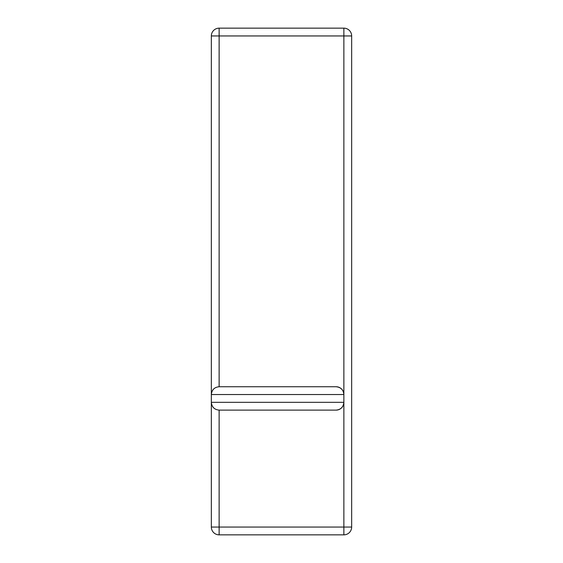 <?xml version="1.0" encoding="UTF-8"?>
<svg xmlns="http://www.w3.org/2000/svg" width="563" height="563" viewBox="0 0 563 563"><rect width="100%" height="100%" fill="white"/><g stroke="black" fill="none" stroke-linecap="round" stroke-linejoin="round"><path stroke-width="0.84" d="M351.657 35.948A7.798 7.798 0 0 0 343.866 28.15L343.866 35.948L351.657 35.948A7.798 7.798 0 0 0 343.866 28.15L219.134 28.15L219.134 35.948L343.866 35.948L343.866 394.536A7.798 7.798 0 0 0 336.069 386.739C340.791 387.21 343.395 389.807 343.866 394.536L343.866 534.85A7.798 7.798 0 0 0 351.657 527.052A7.798 7.798 0 0 1 343.866 534.85A7.798 7.798 0 0 0 351.657 527.052A7.798 7.798 0 0 1 343.866 534.85L219.134 534.85A7.798 7.798 0 0 1 211.343 527.052L211.343 402.327L211.343 527.052A7.798 7.798 0 0 0 219.134 534.85L219.134 527.052L351.657 527.052L351.657 35.948L351.657 527.052M219.134 28.15A7.798 7.798 0 0 0 211.343 35.948A7.798 7.798 0 0 1 219.134 28.15L289.298 28.15M336.069 410.124A7.798 7.798 0 0 0 343.866 402.327C343.395 407.056 340.791 409.653 336.069 410.124L219.134 410.124C214.412 409.653 211.815 407.056 211.343 402.327L211.343 394.536L343.866 394.536M211.343 35.948L211.343 394.536L211.343 35.948L219.134 35.948L219.134 386.739L336.069 386.739M219.134 386.739C214.412 387.21 211.815 389.807 211.343 394.536C211.815 389.807 214.412 387.21 219.134 386.739M343.866 402.327L211.343 402.327C211.815 407.056 214.412 409.653 219.134 410.124L219.134 527.052L211.343 527.052A7.798 7.798 0 0 0 219.134 534.85"/></g></svg>
